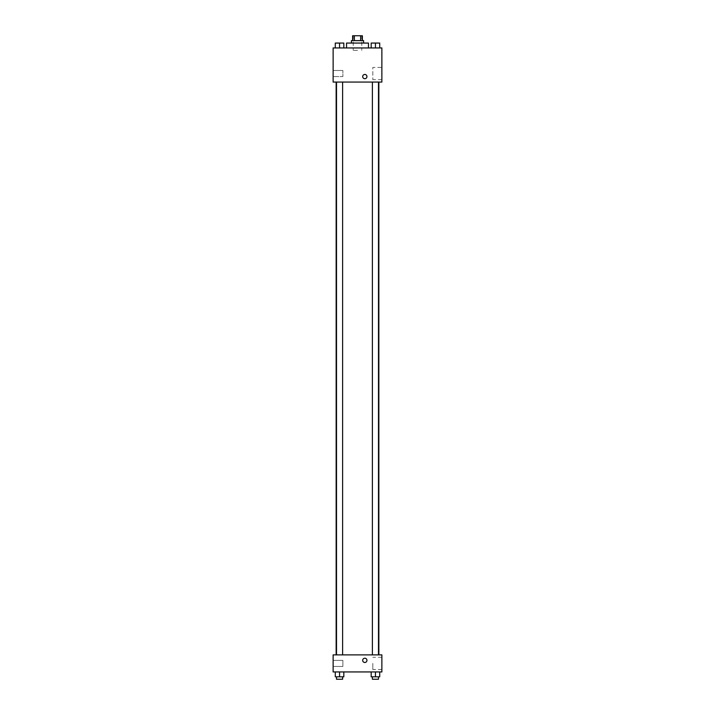 <?xml version="1.0" encoding="UTF-8"?>
<svg xmlns="http://www.w3.org/2000/svg" width="715" height="715" viewBox="0 0 715 715"><rect width="100%" height="100%" fill="white"/><g stroke="black" fill="none" stroke-linecap="round" stroke-linejoin="round"><path stroke-width="0.54" stroke-dasharray="3.58 2.68" d="M357.5 50.372L353.237 50.372L357.5 50.372M357.5 35.75L353.237 35.75L357.5 35.75M360.628 40.621L360.628 35.75L362.371 35.75L362.371 40.621L354.372 40.621L362.371 40.621M360.628 35.75L352.629 35.75L352.629 40.621L354.372 40.621L352.629 40.621M363.595 40.621L351.405 40.621M351.405 43.061L363.595 43.061L351.405 43.061M354.372 40.621L354.372 35.75M346.534 43.061L368.466 43.061M357.5 47.941L346.534 47.941L357.5 47.941M381.873 47.941L333.127 47.941L333.127 82.064L381.873 82.064L381.873 47.941M335.29 47.941L343.826 47.941L335.29 47.941L343.826 47.941L335.29 47.941L339.562 47.941L339.562 43.061L335.29 43.061L342.61 43.061L335.29 43.061L335.29 47.941L339.562 47.941L335.29 47.941L335.29 43.061L335.29 47.941L343.826 47.941L339.562 47.941L339.562 43.061L343.826 43.061L336.515 43.061L343.826 43.061L343.826 47.941L343.826 43.061M371.174 47.941L379.71 47.941L371.174 47.941L379.71 47.941L371.174 47.941L375.438 47.941L375.438 43.061L371.174 43.061L378.485 43.061L371.174 43.061L371.174 47.941L375.438 47.941L371.174 47.941L371.174 43.061L371.174 47.941L379.71 47.941L375.438 47.941L375.438 43.061L379.71 43.061L372.39 43.061L379.71 43.061L379.71 47.941L379.71 43.061M366.947 76.585A2.136 2.136 0 0 0 363.747 74.735A2.136 2.136 0 0 0 363.747 78.427A2.136 2.136 0 0 0 366.947 76.585A2.136 2.136 0 0 1 363.747 78.427A2.136 2.136 0 0 1 363.747 74.735A2.136 2.136 0 0 1 366.947 76.585M381.873 67.416L381.873 79.642L381.873 67.416L372.81 67.416L372.81 79.642L372.81 67.416M362.684 76.585A2.136 2.136 0 0 0 365.883 78.427A2.136 2.136 0 0 0 365.883 74.735A2.136 2.136 0 0 0 362.684 76.585M333.127 76.577L333.127 70.481L333.127 76.577L333.127 70.481L333.127 76.577L342.878 76.577L342.878 70.481L342.878 76.577L342.878 70.481L342.878 76.577L333.127 76.577M375.438 82.064L378.485 82.064L375.438 82.064M339.562 82.064L336.515 82.064L339.562 82.064M357.5 82.064L336.148 82.064L357.5 82.064M357.5 654.877L336.148 654.877L357.5 654.877M375.438 654.877L378.485 654.877L375.438 654.877M339.562 654.877L336.515 654.877L339.562 654.877M381.873 654.877L333.127 654.877L333.127 671.939L381.873 671.939L381.873 654.877M333.127 663.404L333.127 660.356L333.127 663.404M379.71 676.81L379.71 671.939L379.71 676.81L375.438 676.81L379.71 676.81L375.438 676.81L375.438 671.939L379.71 671.939L371.174 671.939L379.71 671.939L371.174 671.939L379.71 671.939L371.174 671.939L379.71 671.939L375.438 671.939L375.438 676.81L371.174 676.81L371.174 671.939L371.174 676.81L378.485 676.81L371.174 676.81L371.174 671.939M343.826 676.81L343.826 671.939L343.826 676.81L339.562 676.81L343.826 676.81L339.562 676.81L339.562 671.939L343.826 671.939L335.29 671.939L343.826 671.939L335.29 671.939L343.826 671.939L335.29 671.939L343.826 671.939L339.562 671.939L339.562 676.81L335.29 676.81L335.29 671.939L335.29 676.81L342.61 676.81L335.29 676.81L335.29 671.939M333.127 666.452L342.878 666.452L342.878 660.356L342.878 666.452L342.878 660.356L342.878 666.452L333.127 666.452M381.873 663.404L381.873 657.291L381.873 663.404M364.811 658.22A2.136 2.136 0 0 0 362.97 661.42A2.136 2.136 0 0 0 366.661 661.42A2.136 2.136 0 0 0 364.811 658.22A2.136 2.136 0 0 1 366.661 661.42A2.136 2.136 0 0 1 362.97 661.42A2.136 2.136 0 0 1 364.811 658.22M372.81 663.404L372.81 669.517L372.81 663.404M364.811 662.483A2.136 2.136 0 0 0 366.661 659.284A2.136 2.136 0 0 0 362.97 659.284A2.136 2.136 0 0 0 364.811 662.483M372.39 676.81L372.39 679.25L378.485 679.25L372.39 679.25L378.485 679.25L378.485 676.81L372.39 676.81L378.485 676.81M375.438 676.81L375.438 671.939M336.515 676.81L336.515 679.25L342.61 679.25L336.515 679.25L342.61 679.25L342.61 676.81L336.515 676.81L342.61 676.81M339.562 676.81L339.562 671.939M372.39 43.061L378.485 43.061M375.438 47.941L375.438 43.061M336.515 43.061L342.61 43.061M339.562 47.941L339.562 43.061M353.237 35.75L353.237 50.372M361.763 35.75L361.763 50.372M381.873 79.642L372.81 79.642M333.127 70.481L342.878 70.481L333.127 70.481M342.61 654.877L342.61 82.064M336.515 654.877L336.515 82.064M378.485 654.877L378.485 82.064M372.39 654.877L372.39 82.064M333.127 660.356L342.878 660.356L333.127 660.356M381.873 657.291L372.81 657.291M381.873 669.517L372.81 669.517"/><path stroke-width="1.07" d="M354.372 40.621L354.372 35.75L352.629 35.75L352.629 40.621M354.372 35.75L362.371 35.75L362.371 40.621M360.628 40.621L360.628 35.75M351.405 43.061L351.405 40.621L363.595 40.621L363.595 43.061M368.466 47.941L368.466 43.061L346.534 43.061L346.534 47.941M333.127 47.941L381.873 47.941L381.873 82.064L333.127 82.064L333.127 47.941M362.684 76.585A2.136 2.136 0 0 1 365.883 74.735A2.136 2.136 0 0 1 365.883 78.427A2.136 2.136 0 0 1 362.684 76.585M333.127 654.877L381.873 654.877L381.873 671.939L333.127 671.939L333.127 654.877M364.811 662.483A2.136 2.136 0 0 1 362.97 659.284A2.136 2.136 0 0 1 366.661 659.284A2.136 2.136 0 0 1 364.811 662.483M371.174 671.939L371.174 676.81L379.71 676.81L379.71 671.939L379.71 676.81M375.438 676.81L375.438 671.939M378.485 676.81L378.485 679.25L372.39 679.25L372.39 676.81M335.29 671.939L335.29 676.81L343.826 676.81L343.826 671.939L343.826 676.81M339.562 676.81L339.562 671.939M342.61 676.81L342.61 679.25L336.515 679.25L336.515 676.81M371.174 47.941L371.174 43.061L379.71 43.061L379.71 47.941L379.71 43.061M375.438 47.941L375.438 43.061M378.485 43.061L372.39 43.061M335.29 47.941L335.29 43.061L343.826 43.061L343.826 47.941L343.826 43.061M339.562 47.941L339.562 43.061M342.61 43.061L336.515 43.061M378.852 654.877L378.852 82.064M336.148 654.877L336.148 82.064M372.39 82.064L372.39 654.877M378.485 82.064L378.485 654.877M342.61 654.877L342.61 82.064M336.515 654.877L336.515 82.064"/></g></svg>
